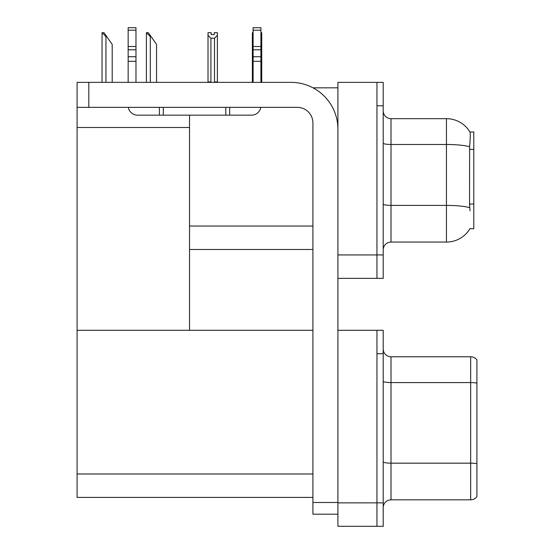 <?xml version="1.0" encoding="UTF-8"?>
<svg xmlns="http://www.w3.org/2000/svg" width="554" height="554" viewBox="0 0 554 554"><rect width="100%" height="100%" fill="white"/><g stroke="black" fill="none" stroke-linecap="round" stroke-linejoin="round"><path stroke-width="0.83" d="M313.017 87.83L337.912 87.83M312.92 226.046L189.537 226.046L189.537 115.163M376.955 330.295L376.955 526.3L383.202 526.3L383.202 330.295L337.912 330.295L337.912 82.366L376.955 82.366L376.955 278.364L337.912 278.364L337.912 254.937L376.955 254.937L376.955 278.364L383.202 278.364L383.202 254.937L376.955 254.937L376.955 105.786L383.202 105.786L383.202 254.937M189.537 249.473L312.92 249.473M470.034 210.818L469.529 204.031L469.64 146.72C470.318 138.223 470.422 133.334 469.951 132.046L473.788 131.949L473.788 228.781L470.034 228.546A27.333 27.333 0 0 1 446.455 242.056A27.333 27.333 0 0 0 469.896 228.781M77.089 127.496L189.537 127.496L189.537 330.295L77.089 330.295L77.089 82.366L88.806 82.366L88.806 107.351L297.304 107.351A15.616 15.616 0 0 1 312.92 122.967L312.92 502.485L337.912 502.485M337.912 278.364L337.912 526.3L376.955 526.3L376.955 353.722L383.202 353.722M312.92 497.409L77.089 497.409L77.089 330.295L312.92 330.295M383.202 249.861A7.811 7.811 0 0 1 391.013 242.056L446.455 242.056L446.455 118.674L391.013 118.674A7.811 7.811 0 0 1 383.202 110.862A7.811 7.811 0 0 0 391.013 118.674L391.013 242.056M469.951 132.046A27.333 27.333 0 0 0 446.455 118.674A27.333 27.333 0 0 1 469.951 132.046M376.955 82.366L383.202 82.366L383.202 105.786M383.202 507.637A7.811 7.811 0 0 1 391.013 499.826L470.665 499.826L470.665 356.769L391.013 356.769A7.811 7.811 0 0 1 383.202 348.958A7.811 7.811 0 0 0 391.013 356.769L391.013 499.826M476.911 359.892A7.811 7.811 0 0 0 470.665 356.769A7.811 7.811 0 0 1 476.911 359.892L476.911 496.703A7.811 7.811 0 0 1 470.665 499.826M476.911 383.666L476.911 383.126L476.911 383.666M260.913 32.7L261.737 32.7L261.737 35.297L260.913 36.675M260.913 81.971L261.737 81.971L261.737 82.366L261.737 35.297M253.102 81.971L252.368 81.971L252.368 32.7L253.102 32.7M253.102 36.564L252.368 35.297M214.259 34.549L211.136 34.549L214.259 34.549L214.259 32.7L217.383 32.7L217.383 35.297L214.495 38.274L210.901 38.274L210.901 81.971L208.013 81.971L208.013 82.366M210.901 38.274L208.013 35.297L208.013 32.7L211.136 32.7L211.136 34.549M210.901 81.971L210.52 82.366M208.013 35.297L208.013 81.971M217.383 35.297L217.383 81.971L214.495 81.971L214.495 38.274M214.876 82.366L214.495 81.971M217.383 81.971L217.383 82.366M146.768 32.7L148.347 32.7L151.083 36.606L150.307 36.606L146.401 32.7L146.401 82.366M156.553 82.366L156.553 44.41L151.083 36.606M102.414 32.7L103.993 32.7L106.728 36.606L105.953 36.606L102.047 32.7L102.047 82.366M112.199 82.366L112.199 44.41L106.728 36.606M337.912 514.195L312.92 514.195L312.92 502.485M337.912 129.214A46.855 46.855 0 0 0 291.058 82.366L88.806 82.366M88.806 107.351L77.089 107.351M260.782 107.351A9.37 9.37 0 0 1 251.544 115.163L137.53 115.163A9.37 9.37 0 0 1 128.293 107.351M253.102 82.366L253.102 61.314L260.913 61.314L260.913 82.366M260.913 30.193L253.102 30.193L253.102 27.7L260.913 27.7L260.913 61.314M253.102 61.314L253.102 56.737L260.913 56.737M260.913 49.777L253.102 49.777L253.102 56.737M253.102 49.777L253.102 30.193M260.913 46.488L253.102 46.488M225.776 115.163L225.776 107.351M163.305 115.163L163.305 107.351M128.161 82.366L128.161 61.314L135.972 61.314L135.972 82.366M159.4 107.351L159.4 115.163L137.53 115.163M128.161 61.314L128.161 56.737L135.972 56.737L135.972 61.314M135.972 30.193L128.161 30.193L128.161 27.7L135.972 27.7L135.972 49.777L128.161 49.777L128.161 56.737M128.161 49.777L128.161 30.193M135.972 49.777L135.972 56.737M135.972 46.488L128.161 46.488M473.788 149.372L469.529 149.372M473.788 204.031L469.529 204.031M337.912 502.873L383.202 502.873M77.089 473.982L312.92 473.982M469.64 146.72A27.333 4.744 180 0 0 446.455 144.483L391.013 144.483A7.811 1.357 0 0 1 383.202 143.133M469.723 207.653A27.333 4.744 180 0 0 446.455 205.396L391.013 205.396A7.811 1.357 0 0 1 383.202 204.038M476.911 383.126A7.811 1.357 180 0 0 470.665 382.579L391.013 382.579A7.811 1.357 0 0 1 383.202 381.221M476.911 463.712A7.811 1.357 180 0 0 470.665 463.165L391.013 463.165A7.811 1.357 0 0 1 383.202 461.814M150.307 82.366L150.307 36.606M105.953 82.366L105.953 36.606M229.675 115.163L229.675 107.351"/></g></svg>
